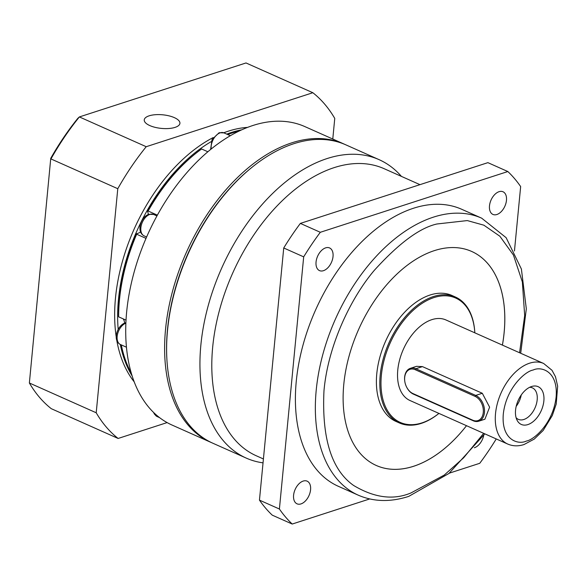 <?xml version="1.0" encoding="UTF-8"?>
<svg xmlns="http://www.w3.org/2000/svg" width="587" height="587" viewBox="0 0 587 587"><rect width="100%" height="100%" fill="white"/><g stroke="black" fill="none" stroke-linecap="round" stroke-linejoin="round"><path stroke-width="0.88" d="M419.969 184.656L384.162 168.704A157.133 95.886 114 0 0 334.15 167.633A157.133 95.886 114 0 0 219.509 310.09A157.133 95.886 114 0 0 256.292 455.783L263.416 458.961M401.435 176.401A163.34 99.673 114 0 0 379.107 159.664A163.34 99.673 114 0 0 327.12 158.549A163.34 99.673 114 0 0 207.952 306.627A163.34 99.673 114 0 0 246.188 458.073A163.34 99.673 114 0 0 263.042 462.857M379.107 159.664L345.787 144.82A163.34 99.673 114 0 0 293.801 143.712A163.34 99.673 114 0 0 251.588 167.633A163.34 99.673 114 0 0 167.537 330.246A163.34 99.673 114 0 0 166.818 357.953A163.34 99.673 114 0 0 212.868 443.236L246.188 458.073M325.638 247.861A12.408 7.572 -66 0 1 329.586 247.949A12.408 7.572 -66 0 1 332.491 259.447A12.408 7.572 -66 0 1 323.437 270.695A12.408 7.572 -66 0 1 319.489 270.607A12.408 7.572 -66 0 1 316.591 259.109A12.408 7.572 -66 0 1 325.638 247.861M499.075 191.678A12.408 7.572 -66 0 1 503.022 191.766A12.408 7.572 -66 0 1 505.928 203.263A12.408 7.572 -66 0 1 496.873 214.512A12.408 7.572 -66 0 1 492.926 214.424A12.408 7.572 -66 0 1 490.028 202.926A12.408 7.572 -66 0 1 499.075 191.678M483.732 435.371A12.408 7.572 -66 0 1 474.421 447.727A12.408 7.572 -66 0 1 474.347 447.749M303.185 481.076A12.408 7.572 -66 0 1 307.133 481.157A12.408 7.572 -66 0 1 310.031 492.662A12.408 7.572 -66 0 1 300.984 503.91A12.408 7.572 -66 0 1 297.037 503.822A12.408 7.572 -66 0 1 294.131 492.324A12.408 7.572 -66 0 1 303.185 481.076M251.588 167.633L250.825 168.256A161.961 98.829 114 0 0 167.486 329.49A161.961 98.829 114 0 0 166.767 356.969L166.818 357.953M481.67 218.173A151.622 92.519 -66 0 0 433.419 217.146A151.622 92.519 -66 0 0 322.791 354.599A151.622 92.519 -66 0 0 358.29 495.186L338.339 486.3A151.622 92.519 -66 0 1 302.841 345.714A151.622 92.519 -66 0 1 413.468 208.253A151.622 92.519 -66 0 1 461.72 209.288L481.67 218.173L506.133 237.691L521.395 269.022L526.319 308.813L520.698 353.257M376.289 465.476A117.165 71.497 114 0 0 413.571 466.269A117.165 71.497 114 0 0 466.504 425.692A117.165 71.497 -66 0 1 413.586 466.283A117.165 71.497 -66 0 1 376.296 465.484A117.165 71.497 -66 0 1 348.869 356.852A117.165 71.497 -66 0 1 434.351 250.634A117.165 71.497 -66 0 1 471.64 251.434A117.165 71.497 -66 0 1 502.421 345.112M502.399 345.105A117.165 71.497 114 0 0 471.632 251.427M421.253 423.396A68.921 42.051 -66 0 1 399.321 422.926A68.921 42.051 -66 0 1 383.186 359.024A68.921 42.051 -66 0 1 433.47 296.545A68.921 42.051 -66 0 1 455.402 297.015A68.921 42.051 -66 0 1 474.824 332.822A68.092 41.552 -66 0 0 433.991 297.572A68.092 41.552 -66 0 0 381.359 375.328A68.092 41.552 -66 0 0 421.928 422.897A68.092 41.552 -66 0 0 438.929 413.409A68.921 42.051 -66 0 1 421.253 423.396M399.321 422.926L395.909 421.407A68.921 42.051 -66 0 1 379.774 357.505A68.921 42.051 -66 0 1 430.058 295.019A68.921 42.051 -66 0 1 451.99 295.488L455.402 297.015M404.737 380.985A13.787 9.575 72.1 0 1 404.722 380.875A13.787 9.575 72.1 0 1 410.379 368.328L416.55 366.325L422.449 366.611L482.301 393.275L489.609 407.173L484.899 419.213L478.728 421.209A13.787 9.575 72.1 0 1 473.254 420.784L413.402 394.126A13.787 9.575 72.1 0 1 406.938 387.706A13.787 9.575 72.1 0 1 406.886 387.603M507.77 444.073L410.012 400.525A44.106 26.914 -66 0 1 399.688 359.633A44.106 26.914 -66 0 1 431.871 319.644A44.106 26.914 -66 0 1 445.907 319.944L543.665 363.485L552.015 370.302L555.485 376.722L557.65 386.209L556.212 404.061L552.308 415.515L543.158 430.476L534.229 439.105L524 444.542C518.299 446.399 512.891 446.245 507.77 444.073A44.106 26.914 -66 0 1 497.446 403.174A44.106 26.914 -66 0 1 529.628 363.184A44.106 26.914 -66 0 1 543.665 363.485M531.543 386.525A20.677 12.613 -66 0 1 532.123 386.356A20.677 12.613 -66 0 1 543.819 401.361A20.677 12.613 -66 0 1 527.874 424.584A20.677 12.613 -66 0 1 517.052 420.189A20.677 12.613 -66 0 1 518.013 400.811A20.677 12.613 -66 0 1 531.543 386.525M516.09 417.68A17.228 10.515 114 0 0 518.38 419.367A17.228 10.515 114 0 0 523.861 419.485A17.228 10.515 114 0 0 536.437 403.871A17.228 10.515 114 0 0 532.402 387.89A17.228 10.515 114 0 0 529.613 387.325M516.193 406.336A17.228 10.515 114 0 0 521.241 394.985M283.734 247.971L303.684 256.857L279.405 509.017A209.515 127.849 -66 0 0 292.216 524.044L272.265 515.159A209.515 127.849 -66 0 1 259.454 500.131L283.734 247.971A209.515 127.849 -66 0 1 300.361 223.405L487.892 162.65L507.843 171.536A209.515 127.849 -66 0 1 520.654 186.571L514.454 250.957M496.25 438.937A209.515 127.849 -66 0 1 479.748 463.297L449.326 473.151M507.843 171.536L320.311 232.291L300.361 223.405M303.684 256.857A209.515 127.849 -66 0 1 320.311 232.291M279.405 509.017L259.454 500.131M292.216 524.044L369.685 498.95M410.379 368.328A13.787 9.575 72.1 0 1 415.845 368.753L475.697 395.411A13.787 9.575 72.1 0 1 484.4 408.875A13.787 9.575 72.1 0 1 478.728 421.209M415.207 369.7L475.059 396.357A12.958 9.003 72.1 0 1 483.284 412.456A12.958 9.003 72.1 0 1 472.762 420.204L412.91 393.547A12.958 9.003 72.1 0 1 406.835 387.508A12.958 9.003 72.1 0 1 404.751 381.088A12.958 9.003 72.1 0 1 415.207 369.7L415.845 368.753L422.449 366.611M251.207 167.948A161.961 98.829 114 0 0 167.486 329.49A161.961 98.829 114 0 0 166.789 357.461M344.789 144.387A163.34 99.673 114 0 0 343.791 143.932A163.34 99.673 114 0 0 291.805 142.824A163.34 99.673 114 0 0 165.541 329.351A163.34 99.673 114 0 0 210.872 442.349A163.34 99.673 114 0 0 211.87 442.781M343.791 143.932L304.888 126.609A163.34 99.673 114 0 0 252.902 125.493A163.34 99.673 114 0 0 133.733 273.571A163.34 99.673 114 0 0 171.969 425.017L210.872 442.349M239.195 131.018A146.112 89.158 114 0 0 232.423 132.904A146.112 89.158 114 0 0 227.741 134.57M121.296 344.914A146.112 89.158 114 0 0 131.305 373.237M124.635 323.121A13.787 8.409 114 0 0 123.219 318.88M146.016 238.381L136.668 234.22L136.624 233.677A144.732 88.314 -66 0 0 118.596 316.327L118.64 316.841L126.022 320.128M136.668 234.22A146.112 89.158 114 0 0 118.64 316.841M148.335 214.482A13.787 8.409 114 0 0 147.586 211.496L148.129 211.019L157.375 215.143M136.624 233.677A13.787 8.409 114 0 0 140.572 231.916M207.864 151.769L201.605 148.981A146.112 89.158 114 0 0 194.664 154.308A146.112 89.158 114 0 0 148.129 211.019M147.586 211.496A144.732 88.314 -66 0 1 193.901 154.931L194.664 154.308M149.824 125.581A17.918 6.831 5.5 0 0 168.843 128.509A17.918 6.831 5.5 0 0 179.923 123.321A17.918 6.831 5.5 0 0 174.354 117.635A17.918 6.831 5.5 0 0 155.328 114.707A17.918 6.831 5.5 0 0 144.248 119.887A17.918 6.831 5.5 0 0 149.824 125.581M132.126 375.929A146.112 89.158 -66 0 1 120.298 344.466M118.185 329.41A146.112 89.158 -66 0 1 211.115 141.687M226.743 134.122A146.112 89.158 -66 0 1 231.425 132.464A146.112 89.158 -66 0 1 241.749 129.822M247.523 127.401A146.112 89.158 114 0 0 228.431 131.128A146.112 89.158 114 0 0 223.742 132.794M213.169 137.571A146.112 89.158 114 0 0 116.241 337.055M116.769 340.291A146.112 89.158 114 0 0 134.188 381.836M117.782 188.706L96.209 412.771A199.866 121.957 -66 0 0 118.119 438.46L51.289 408.691A199.866 121.957 -66 0 1 29.372 382.995L50.761 158.299A197.107 120.276 -66 0 1 77.785 118.376L79.377 116.93L246.012 62.956L312.849 92.724L146.214 146.706L79.377 116.93A199.866 121.957 -66 0 0 50.952 158.938L117.782 188.706A199.866 121.957 -66 0 1 146.214 146.706M50.761 158.299L29.372 382.995L96.209 412.771M118.119 438.46L167.112 422.589M332.778 139.024L334.759 118.413A199.866 121.957 -66 0 0 312.849 92.724M483.666 433.331L463.664 457.772L444.205 475.11L411.025 492.919C393.466 500.344 374.33 497.857 353.616 485.464C331.596 469.974 321.713 438.438 323.973 390.854C327.972 345.332 350.872 297.91 374.33 270.321C398.844 243.275 419.712 227.829 436.919 223.992L467.303 220.58L483.864 225.188L499.86 236.223L513.434 255.044L522.357 281.965L524.675 315.593L519.561 352.75M533.128 370.037C540.994 366.105 558.296 370.83 556.124 397.003C553.233 423.403 533.877 440.001 526.29 441.072C518.424 445.005 501.122 440.287 503.294 414.114C506.185 387.706 525.541 371.116 533.128 370.037M475.059 396.357L475.697 395.411L482.301 393.275M413.402 394.126L412.91 393.547M473.254 420.784L472.762 420.204M144.116 235.871C135.824 231.616 141.115 216.676 148.827 214.306L153.647 214.468A11.718 7.147 114 0 0 149.92 214.387A11.718 7.147 114 0 0 141.372 225.012A11.718 7.147 114 0 0 144.116 235.871L146.618 236.987M210.608 149.48L212.046 139.479L219.142 132.721L223.963 132.882A11.718 7.147 114 0 0 220.235 132.809A11.718 7.147 114 0 0 211.195 149.003M125.867 323.158A11.718 7.147 114 0 0 117.605 333.893A11.718 7.147 114 0 0 120.416 344.518L126.447 347.203M154.418 413.255A11.718 7.147 114 0 0 157.206 416.579L159.561 417.628M484.803 433.837L448.945 473.467L408.735 496.389C390.502 502.245 373.684 501.848 358.29 495.186M120.416 344.518C112.124 340.262 117.415 325.323 125.126 322.945L125.889 322.74M156.942 215.935L153.647 214.468M230.339 135.722L223.963 132.882M153.611 412.485L154.403 414.121L157.206 416.579"/></g></svg>

